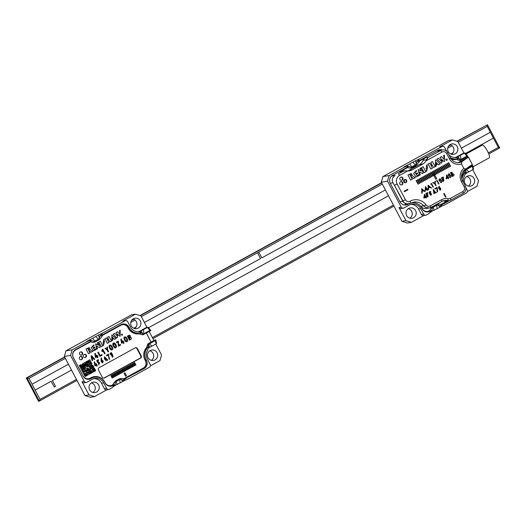 <?xml version="1.0" encoding="UTF-8"?>
<svg xmlns="http://www.w3.org/2000/svg" width="526" height="526" viewBox="0 0 526 526"><rect width="100%" height="100%" fill="white"/><g stroke="black" fill="none" stroke-linecap="round" stroke-linejoin="round"><path stroke-width="0.79" d="M94.733 377.188L93.707 377.359A9.948 9.672 80.7 0 0 90.932 378.273A4.563 4.432 -99.3 0 1 89.676 378.687A4.563 4.432 80.7 0 0 90.932 378.273A9.948 9.672 80.7 0 0 90.702 378.398L91.708 378.233A9.948 9.672 -99.3 0 1 104.838 382.336L105.22 383.066A6.01 5.845 -99.3 0 0 113.149 385.545L115.023 384.513L115.431 382.336L116.193 381.514L119.672 379.601L120.829 379.371L122.966 380.147L125.162 380.173L127.2 379.476L149.423 367.253A2.071 2.012 80.7 0 0 150.226 364.452L147.333 358.969A8.705 8.462 -99.3 0 1 147.55 350.277L148.556 346.746L148.319 344.977M99.835 336.272L102.715 333.037L95.686 336.515L98.434 339.309L99.269 338.481L99.835 336.272L121.006 324.634A6.01 5.845 -99.3 0 1 128.942 327.106L127.93 327.277L128.318 328.007A10.158 9.869 80.7 0 0 137.477 333.379L142.947 334.845L150.837 330.525A4.353 0.967 -118.8 0 0 150.837 330.512L149.969 330.44L147.418 327.409L141.04 330.913A8.705 8.462 -99.3 0 1 139.692 331.505L143.059 334.095L149.969 330.44M127.93 327.277A6.01 5.845 80.7 0 0 122.334 324.108M88.67 379.312A6.01 5.845 80.7 0 0 89.992 378.786M89.676 378.687A4.563 4.432 -99.3 0 1 88.559 378.727M112.143 385.709C111.558 386.051 111.597 386.13 112.262 385.939L113.149 385.545M110.822 386.235A6.01 5.845 80.7 0 0 111.821 385.874M136.747 333.379L137.753 333.214A10.158 9.869 -99.3 0 1 129.324 327.843L128.942 327.106M137.753 333.214L140.942 334.135M147.03 327.422L140.948 315.883L135.478 314.173L122.729 321.182A2.071 2.012 -99.3 0 1 123.354 320.965L125.569 320.604A2.071 2.012 80.7 0 1 127.673 321.675L130.566 327.159A8.705 8.462 -99.3 0 0 137.792 331.761L141.231 332.853L139.837 333.615M125.569 320.604A2.071 2.012 80.7 0 0 124.938 320.821L122.729 321.182M102.715 333.037L124.938 320.821M147.339 345.372L147.799 344.05L149.055 343.149L155.676 339.704A4.353 0.967 61.2 0 1 155.689 339.717L156.485 342.939A0.828 0.809 -99.3 0 1 156.09 343.859L152.073 346.069L148.799 343.544M155.749 339.974L156.413 342.742A0.828 0.809 -99.3 0 1 156.485 342.939M155.788 344.03L161.574 355.004L159.957 360.606L150.436 365.84M150.706 330.361L148.51 327.751A0.828 0.809 -99.3 0 0 148.411 327.599L150.765 330.4M138.206 331.794A8.705 8.462 80.7 0 0 139.837 331.11L146.215 327.606A0.828 0.809 -99.3 0 1 146.465 327.52L147.668 327.323A0.828 0.809 -99.3 0 1 148.411 327.599M146.215 327.606L147.418 327.409A0.828 0.809 -99.3 0 1 147.668 327.323M148.352 348.297A8.705 8.462 -99.3 0 1 148.49 348.192A8.705 8.462 80.7 0 1 149.713 347.364L152.073 346.069M115.023 384.513L112.143 387.747L109.401 389.26A2.071 2.012 80.7 0 1 106.666 388.405L103.773 382.921L101.564 383.283A8.705 8.462 80.7 0 0 93.838 378.674M91.005 378.621A6.01 5.845 -99.3 0 1 83.069 376.143L73.338 357.68A6.01 5.845 -99.3 0 1 75.678 349.56L91.892 340.638L93.871 341.446L98.434 339.309M135.478 314.173L131.487 314.824L65.967 350.849L72.167 349.836L87.664 341.315L89.69 340.611L91.892 340.638M72.167 349.836L70.556 355.438L64.35 356.457L84.975 395.572L88.966 394.921L94.437 396.63L90.446 397.281L84.975 395.572M84.239 381.396A2.071 2.012 80.7 0 0 86.349 382.468L84.134 382.829A2.071 2.012 -99.3 0 1 82.03 381.758L84.239 381.396L70.556 355.438M86.349 382.468A2.071 2.012 80.7 0 0 86.974 382.251L92.287 379.331A8.705 8.462 -99.3 0 1 103.773 382.921M133.006 318.966A5.286 5.135 -99.3 0 1 134.577 328.553M149.779 350.77A5.286 5.135 -99.3 0 1 151.35 360.363M146.346 349.507L145.334 349.672A10.158 9.869 80.7 0 0 145.084 359.817L145.472 360.547L146.484 360.382L146.096 359.652A10.158 9.869 -99.3 0 1 146.346 349.507L147.162 347.508L148.556 346.746M146.484 360.382A6.01 5.845 -99.3 0 1 144.144 368.502L125.51 378.358L144.144 368.502M82.03 381.758L88.966 394.921M87.664 341.315L86.652 341.479L89.663 339.829L91.688 340.605M95.686 336.515L89.663 339.829M64.35 356.457L65.967 350.849M91.346 382.902A5.286 5.135 -99.3 0 1 92.911 392.495M125.227 380.167L114.28 385.86M113.794 386.452L114.142 386.262M106.89 389.786L94.437 396.63M91.669 382.711A5.286 5.135 80.7 0 0 94.976 392.587A5.286 5.135 80.7 0 0 99.197 386.544A5.286 5.135 80.7 0 0 91.669 382.711M133.334 318.769A5.286 5.135 80.7 0 0 136.642 328.645A5.286 5.135 80.7 0 0 140.856 322.602A5.286 5.135 80.7 0 0 133.334 318.769M150.101 350.579A5.286 5.135 80.7 0 0 153.414 360.455A5.286 5.135 80.7 0 0 157.629 354.412A5.286 5.135 80.7 0 0 150.101 350.579M108.77 389.477L106.561 389.838A2.071 2.012 -99.3 0 1 104.45 388.767L101.564 383.283M138.443 331.821A8.705 8.462 80.7 0 0 139.692 331.505M124.701 378.805L125.51 378.358M143.131 368.673A6.01 5.845 80.7 0 0 145.472 360.547M145.334 349.672A10.158 9.869 -99.3 0 1 146.34 348.284L147.339 345.365M111.709 385.946L115.727 380.811L119.146 378.937L121.374 378.385L124.636 378.812L126.523 378.194L122.966 380.147M112.262 385.939L114.208 382.323M123.176 381.291L120.625 379.207M120.165 382.948L119.672 379.601M117.153 384.605L116.068 381.113M155.689 339.717L155.295 340.539L148.51 344.425M147.326 345.023L147.162 347.508M149.713 347.364L148.352 344.043M148.49 348.192L148.464 347.752M143.401 329.618L143.979 334.404M139.837 331.11L141.04 330.913L143.322 334.51M103.392 334.319L100.354 338.514L98.645 340.059L95.232 341.933L93.187 342.452L90.689 341.933L88.335 342.597M98.697 334.858L99.315 338.79M92.675 338.172L95.252 341.624M122.071 335.134L121.513 334.483L121.756 334.181L122.071 335.134L122.137 334.141L121.762 334.181L122.131 334.141M122.321 334.852L121.96 335.049L121.631 334.431L122.426 334.792L121.624 334.431L122.183 334.51M98.454 345.247L97.218 342.899L97.974 342.485C98.967 344.398 101.525 348.304 99.066 347.462L96.054 345.733L97.619 348.699L96.856 349.113L95.561 343.879L98.454 345.247L95.554 343.879M99.598 347.607L99.066 347.462C101.518 348.304 98.96 344.398 97.968 342.485M113.912 338.639L112.354 339.5L112.511 340.506L111.821 340.887L111.854 334.911L116.141 338.514L114.622 339.349L113.899 338.639L112.354 339.5M112.262 346.982C111.644 345.621 111.006 344.99 110.355 345.089C107.58 344.681 109.973 350.211 111.617 349.935C112.998 349.639 113.215 348.659 112.262 346.982M114.07 343.044C114.721 342.945 115.358 343.577 115.976 344.938C115.365 343.577 114.727 342.945 114.076 343.044C111.302 342.63 113.701 348.166 115.339 347.89C116.726 347.594 116.936 346.608 115.983 344.938C116.93 346.608 116.713 347.594 115.339 347.89M127.154 338.797C126.536 337.436 125.898 336.804 125.241 336.903C122.473 336.489 124.866 342.025 126.51 341.749C127.89 341.453 128.107 340.467 127.154 338.797M102.208 351.684L102.655 350.204L104.569 353.834L105.101 353.538L102.826 349.225L102.248 349.54L101.801 350.921L102.208 351.684L102.655 350.204M95.469 357.601L96.902 356.812L95.456 357.601L94.798 353.636L95.344 353.334L95.712 356.733L96.6 356.24L96.146 355.385L96.685 355.089L97.139 355.944L97.586 355.701L97.875 356.273L97.428 356.516L97.889 356.266L97.586 355.701M97.941 357.476L97.428 356.516L97.935 357.476L97.395 357.772L97.941 357.476M96.902 356.812L97.409 357.772M123.649 341.374L123.196 341.617L122.742 340.756L122.21 341.052L122.663 341.913L121.769 342.406L121.407 339.007L120.862 339.309L121.526 343.268L122.959 342.485L123.465 343.445L124.004 343.149L123.649 341.374L123.998 343.149L123.459 343.445M92.694 360.363L92.339 359.048L93.339 358.495L94.22 359.528L94.752 359.232L91.675 355.734L90.998 356.109L92.162 360.658L92.694 360.363L92.155 360.658M101.926 354.557L100.137 355.537L98.316 352.085L97.777 352.381L99.901 356.404L102.228 355.122L101.926 354.557L102.215 355.122L99.887 356.404M106.903 347.364L107.021 349.244L105.548 348.107L104.97 348.429L107.087 350.033L108.08 351.907L108.619 351.611L107.626 349.731L107.488 347.042L106.903 347.364M120.276 344.464L118.744 345.306L118.278 341.111L116.384 342.15L116.68 342.722L118.002 341.999L118.462 346.193L120.579 345.036L120.276 344.464M128.594 335.437L127.364 336.114L129.488 340.138C131.756 339.132 132.039 338.06 130.349 336.923C130.566 335.542 129.988 335.042 128.594 335.437L129.113 335.253M112.327 354.557L111.15 352.644L112.577 354.603L112.597 357.41L112.314 354.557M111.486 352.644L111.499 352.644C110.013 352.959 109.763 353.676 110.749 354.787L111.361 355.004L112.603 357.41M96.784 364.156L96.383 364.38L95.929 363.519L95.456 363.782L95.91 364.643L95.114 365.077L94.627 361.75L94.141 362.013L94.93 365.912L96.205 365.208L96.712 366.175L97.192 365.912L96.784 364.156L97.178 365.912L96.705 366.175M97.797 361.829L97.409 360.954L98.691 360.251L98.388 359.679L96.705 360.606L97.672 362.677L98.296 362.282C99.874 362.48 99.973 363.21 98.612 364.465L98.434 361.559L97.79 361.829L97.402 360.954L98.678 360.251L98.382 359.679M101.196 361.704L102.761 362.835L102.07 359.731L101.4 360.172L101.636 357.897L101.038 358.226L101.196 361.704M106.693 355.846L108.33 354.945L109.152 359.33L109.632 359.067L108.843 356.898L108.599 354.07L106.397 355.28L106.693 355.846L108.323 354.951M106.646 360.093L107.731 360.113L104.49 356.694L105.917 360.744L106.646 360.093L105.91 360.744M111.19 375.334L110.841 375.531L112.189 378.089L112.538 377.898L111.19 375.334L112.531 377.898L112.176 378.089M112.308 374.722L111.953 374.92L113.3 377.477L113.655 377.28L112.308 374.722L113.642 377.287L113.294 377.477M113.419 374.111L113.064 374.308L114.412 376.866L114.767 376.669L113.419 374.111L114.76 376.675L114.405 376.866M114.53 373.499L114.175 373.697L115.529 376.254L115.878 376.057L114.53 373.499L115.871 376.057L115.516 376.254M115.641 372.888L115.293 373.079L116.641 375.643L116.996 375.446L115.641 372.888M116.759 372.276L116.404 372.467L117.752 375.031L118.107 374.834L116.759 372.276M117.87 371.665L117.515 371.856L118.869 374.42L119.218 374.223L117.87 371.665L119.211 374.223L118.856 374.42M118.981 371.054L118.633 371.244L119.981 373.802L120.336 373.611L118.981 371.054L120.322 373.611L119.967 373.808M120.099 370.442L119.744 370.633L121.092 373.19L121.447 373L120.099 370.442L121.434 373L121.085 373.197M121.21 369.831L120.855 370.021L122.203 372.579L122.558 372.388L121.21 369.831L122.551 372.388L122.196 372.586M122.321 369.213L121.966 369.41L123.321 371.967L123.669 371.777L122.321 369.213L123.663 371.777L123.308 371.967M123.432 368.601L123.084 368.798L124.432 371.356L124.787 371.165L123.432 368.601M124.55 367.99L124.195 368.187L125.543 370.745L125.898 370.554L124.55 367.99M125.661 367.378L125.306 367.575L126.661 370.133L127.009 369.936L125.661 367.378L127.003 369.942L126.648 370.133M126.773 366.767L126.424 366.964L127.772 369.522L128.127 369.324L126.773 366.767L128.114 369.331L127.759 369.522M127.89 366.155L127.535 366.352L128.883 368.91L129.238 368.713L127.89 366.155L129.225 368.713L128.877 368.91M129.001 365.544L128.646 365.734L129.994 368.299L130.349 368.101L129.001 365.544L130.343 368.101L129.988 368.299M130.113 364.932L129.764 365.123L131.112 367.687L131.461 367.49L130.113 364.932L131.454 367.49L131.099 367.687M131.23 364.321L130.875 364.511L132.223 367.076L132.578 366.878L131.23 364.321M132.342 363.709L131.987 363.9L133.334 366.458L133.689 366.267L132.342 363.709M133.453 363.098L133.098 363.288L134.452 365.846L134.801 365.655L133.453 363.098L134.794 365.655L134.439 365.853M134.564 362.486L134.215 362.677L135.563 365.235L135.918 365.044L134.564 362.486L135.905 365.044L135.55 365.241M124.951 372.809L124.07 373.296L125.609 376.221L126.496 375.735L124.951 372.809L126.483 375.735L125.602 376.221M139.863 333.668A10.776 10.474 -99.3 0 1 128.265 328.217L127.877 327.488A5.391 5.24 80.7 0 0 120.77 325.265L120.29 325.344A5.391 5.24 -99.3 0 1 121.927 324.779L122.407 324.7M101.709 335.746L120.77 325.265M89.966 342.018L74.955 350.27L90.419 341.953M75.435 350.191A5.391 5.24 80.7 0 0 73.338 357.476L73.239 357.489M82.97 375.958L73.338 357.476M83.075 375.939A5.391 5.24 80.7 0 0 90.183 378.161L90.893 377.773A10.573 10.277 -99.3 0 1 104.838 382.132L105.226 382.862A5.391 5.24 80.7 0 0 112.334 385.085L113.563 384.407M147.28 346.844A10.776 10.474 -99.3 0 0 145.038 360.027L145.419 360.757A5.391 5.24 80.7 0 1 143.322 368.042L123.656 378.858M82.483 352.729A1.657 1.611 80.7 0 0 79.479 353.768A1.657 1.611 80.7 0 0 81.339 355.142A1.657 1.611 80.7 0 0 82.483 352.729M82.372 357.318A1.657 1.611 80.7 0 0 79.367 358.357A1.657 1.611 80.7 0 0 81.228 359.731A1.657 1.611 80.7 0 0 82.372 357.318M86.297 355.162A1.657 1.611 80.7 0 0 83.292 356.201A1.657 1.611 80.7 0 0 85.153 357.575A1.657 1.611 80.7 0 0 86.297 355.162M140.587 358.088L104.464 377.951A1.657 1.611 -99.3 0 1 102.274 377.267L98.421 369.956A1.657 1.611 -99.3 0 1 99.066 367.713L135.189 347.85A1.657 1.611 -99.3 0 1 137.378 348.534L141.231 355.846A1.657 1.611 -99.3 0 1 140.587 358.088L140.107 358.167A1.657 1.611 80.7 0 0 140.751 355.924L136.898 348.613A1.657 1.611 80.7 0 0 135.458 347.732M117.785 334.365L117.252 337.876L116.233 337.429L113.156 334.194L114.681 333.352L117.357 336.153L116.805 333.458L116.036 332.603L117.561 331.768L120.211 334.648L119.402 330.755L120.171 330.335L120.112 336.298L117.771 334.372L117.252 337.876M108.724 339.592L107.679 340.171L108.902 342.492L107.383 343.327L104.95 338.705L106.462 337.87L107.317 339.487L108.363 338.915L107.508 337.291L109.027 336.456L111.466 341.085L109.947 341.92L108.711 339.592L107.666 340.171L108.902 342.492M103.168 344.767L104.187 342.919L103.05 343.162L103.918 339.27L104.279 339.954L103.537 341.4L104.516 341.183L103.53 345.444L103.168 344.767M100.341 341.236L102.78 345.858L101.262 346.693L98.822 342.071L100.341 341.236L102.767 345.858L101.255 346.693M87.914 348.889L90.018 352.874L88.499 353.709L86.06 349.086L89.091 347.541L90.479 349.987L92.878 351.302L91.169 352.242L88.914 350.553C89.683 349.382 89.354 348.83 87.914 348.889L88.342 348.705L87.908 348.896L90.005 352.88L88.493 353.709M93.214 347.712L92.642 346.483L94.134 345.529L93.773 344.846L91.228 347.666L93.602 350.842L96.278 349.435L95.916 348.751L94.43 349.534L93.575 348.396L95.009 347.607L94.647 346.923L93.207 347.712L92.635 346.483L94.121 345.529L93.759 344.852M121.421 334.457L121.927 334.023L122.584 334.806L122.091 335.233L122.578 334.806C121.973 335.45 121.585 335.332 121.421 334.457M138.976 333.832A10.776 10.474 80.7 0 0 139.784 333.642M120.29 325.344L102.018 335.391M74.002 350.947A5.391 5.24 -99.3 0 1 74.955 350.27M88.546 378.727L88.066 378.805A5.391 5.24 -99.3 0 1 85.212 378.45M100.308 377.977A10.573 10.277 80.7 0 0 93.858 376.708M110.697 385.65L110.217 385.729A5.391 5.24 -99.3 0 1 107.363 385.374M103.714 378.148A1.657 1.611 80.7 0 0 103.984 378.03L140.107 358.167M84.377 354.36A1.657 1.611 -99.3 0 1 84.91 357.595M80.452 356.523A1.657 1.611 -99.3 0 1 80.978 359.758M80.563 351.933A1.657 1.611 -99.3 0 1 81.096 355.168M149.213 331.59L153.908 340.486M133.689 366.267L133.328 366.464M132.328 363.709L133.683 366.267M132.578 366.878L132.217 367.076M131.217 364.321L132.565 366.878M125.898 370.554L125.536 370.745M124.537 367.99L125.892 370.554M124.787 371.165L124.425 371.356M123.426 368.608L124.774 371.165M118.107 374.834L117.745 375.031M116.746 372.276L118.094 374.834M116.996 375.446L116.627 375.643M115.635 372.888L116.982 375.446M104.648 357.312L104.253 358.035C104.917 359.856 105.542 360.442 106.127 359.797C105.555 360.442 104.93 359.856 104.26 358.035L104.654 357.312L106.028 358.831L104.963 359.08L106.134 359.797L105.772 360.113M105.502 358.778L106.094 359.14M106.699 359.488L107.718 360.113L107.251 360.363M104.483 356.694L106.693 359.488M108.586 354.07L108.836 356.898L109.625 359.067L109.145 359.33M102.175 360.382L102.57 360.448C101.472 360.52 101.373 361.086 102.254 362.138L102.268 362.138C101.38 361.086 101.485 360.52 102.57 360.448C103.458 361.513 103.359 362.079 102.268 362.138L102.254 362.138M102.064 359.731L102.754 362.835M101.4 360.172L101.623 357.897M98.309 362.282L97.658 362.677M98.434 361.559L98.908 365.031M96.383 364.38L95.923 363.519M95.114 365.077L94.621 361.75M96.205 365.208L94.923 365.912M111.946 355.07L111.703 355.635L111.953 355.07L113.149 356.201L112.176 356.727L111.709 355.629L112.176 356.727L112.715 356.7M111.63 354.471L111.15 354.412C110.493 353.893 110.591 353.511 111.446 353.268C110.585 353.511 110.486 353.893 111.15 354.412L111.821 354.044L111.282 353.275M129.725 339.27L129.034 337.988L129.725 339.27L130.126 337.442L129.034 337.988L130.126 337.442M128.206 336.39L129.212 335.884L129.6 337.015L128.771 337.468L128.193 336.39L128.765 337.468M128.587 335.437C129.975 335.049 130.56 335.542 130.336 336.923L130.336 336.923C132.033 338.06 131.743 339.132 129.475 340.138M129.205 335.884L128.193 336.39M118.744 345.306L118.271 341.111M118.002 341.999L116.673 342.722M120.579 345.036L118.455 346.2M120.27 344.464L120.566 345.036M107.021 349.244L105.542 348.107M107.626 349.731L108.606 351.611L108.067 351.907M107.482 347.042L107.613 349.731M100.137 355.537L98.309 352.085M92.905 358.002L92.162 358.403L91.656 356.536L92.905 358.002M92.175 358.403L91.662 356.536M92.339 359.048L92.681 360.363M93.339 358.495L92.326 359.048M91.669 355.74L94.746 359.232L94.207 359.528M123.196 341.617L122.736 340.763M121.769 342.406L121.401 339.007M122.959 342.485L121.519 343.274M96.672 355.089L97.139 355.944M95.699 356.733L95.337 353.34M102.82 349.225L105.095 353.544L104.556 353.84M124.774 339.119L125.675 340.776L124.498 338.073L125.313 337.56L126.181 338.264L127.003 339.875L126.312 341.144L125.688 340.769L126.312 341.144M125.306 337.56L124.498 338.073L124.767 339.125M125.241 336.903C125.892 336.804 126.523 337.436 127.141 338.797C128.094 340.467 127.884 341.453 126.503 341.749M114.517 346.91L113.36 344.675L114.142 343.702L115.832 346.016L115.141 347.285L114.51 346.917L115.141 347.285M114.07 346.134L114.51 346.917M113.609 345.26L114.057 346.134M113.34 344.214L113.596 345.266M114.135 343.702L113.333 344.214M110.414 345.746L109.625 346.719L110.782 348.962L109.605 346.259L110.421 345.746L111.288 346.456L112.11 348.061L111.413 349.336L110.795 348.962L111.42 349.33M110.348 345.095C110.999 344.997 111.63 345.628 112.248 346.982C113.202 348.653 112.991 349.639 111.611 349.935M117.357 336.153L114.668 333.352M120.211 334.648L117.554 331.768M120.112 336.298L120.165 330.335M107.376 343.327L108.895 342.492M107.317 339.487L106.456 337.87M111.466 341.085L109.02 336.462M109.941 341.92L111.459 341.085M103.537 341.4L104.266 339.954L103.905 339.27M103.53 345.444L104.516 341.19M103.043 343.162L104.181 342.919M91.156 352.242L92.865 351.302L90.465 349.987L89.085 347.548M112.222 338.744L113.373 338.113L111.834 336.541L112.216 338.744L111.828 336.548M111.808 340.887L112.505 340.506L112.34 339.5M116.141 338.514L111.847 334.911M114.609 339.349L116.128 338.514M96.054 345.733L97.606 348.699L96.85 349.119M96.278 349.435L93.602 350.842M95.91 348.758L96.265 349.435M94.641 346.923L95.002 347.607L93.569 348.396L94.43 349.534M122.578 334.806L121.92 334.023M402.732 201.024L403.889 202.622L405.368 203.601L408.347 203.983L410.576 203.115L407.091 204.035L403.889 202.622L394.441 185.297L402.732 201.024L405.434 199.755A3.524 3.426 80.7 0 0 410.083 201.208A12.848 12.492 -99.3 0 1 426.001 204.857A3.524 3.426 80.7 0 0 430.367 205.857L441.511 199.729A10.573 10.277 -99.3 0 1 448.303 198.683A3.314 3.222 80.7 0 0 450.434 198.361L462.788 191.569A3.524 3.426 80.7 0 0 464.156 186.802L461.361 181.503A10.573 10.277 -99.3 0 1 463.8 168.373L461.493 163.987L461.881 161.712L468.462 157.149L472.315 164.467L465.74 169.03A8.705 8.462 80.7 0 0 462.525 180.701L465.319 186A5.391 5.24 80.7 0 1 463.222 193.285A5.391 5.24 80.7 0 0 465.319 186L462.525 180.701A8.705 8.462 80.7 0 1 465.74 169.03L463.8 168.373L461.493 163.987L461.881 161.712L468.462 157.149L472.315 164.467L465.74 169.03L463.8 168.373A10.573 10.277 -99.3 0 0 461.361 181.503L462.525 180.701L461.361 181.503L464.156 186.802L465.319 186L464.156 186.802A3.524 3.426 80.7 0 1 462.788 191.569L463.222 193.285L450.867 200.077L463.222 193.285L462.788 191.569L450.434 198.361L450.867 200.077A5.181 5.036 80.7 0 1 449.296 200.616A5.181 5.036 80.7 0 0 450.867 200.077L450.434 198.361A3.314 3.222 80.7 0 1 448.303 198.683L447.541 200.59A5.181 5.036 80.7 0 0 449.296 200.616A5.181 5.036 80.7 0 1 447.541 200.59A8.705 8.462 -99.3 0 0 444.582 200.531A8.705 8.462 -99.3 0 1 447.541 200.59L444.608 201.07L447.541 200.59L448.303 198.683A10.573 10.277 -99.3 0 0 441.511 199.729L441.945 201.445A8.705 8.462 -99.3 0 1 444.582 200.531A8.705 8.462 -99.3 0 0 441.945 201.445L431.228 207.336L441.945 201.445L441.511 199.729L430.367 205.857L430.794 207.553L431.228 207.336L429.367 207.987L430.794 207.553L430.367 205.857A3.524 3.426 80.7 0 1 426.001 204.857L423.956 206.153L425.639 207.389L427.605 208.007L429.367 207.987L425.639 207.389L421.701 203.924L418.532 202.306L415.034 201.859L410.576 203.115L415.034 201.859L418.532 202.306L421.701 203.924L423.956 206.153L426.001 204.857A12.848 12.492 -99.3 0 0 410.083 201.208L410.563 203.115L410.083 201.208A3.524 3.426 80.7 0 1 405.434 199.755L402.732 201.024M392.988 182.759L394.441 185.297L392.988 182.759L390.213 183.212L392.988 182.759C391.554 179.714 392.284 177.282 395.171 175.46C392.284 177.282 391.554 179.714 392.988 182.759M443.142 200.906A8.705 8.462 -99.3 0 1 444.608 201.07A5.181 5.036 -99.3 0 0 446.364 201.096A5.181 5.036 -99.3 0 1 444.608 201.07A8.705 8.462 -99.3 0 0 443.142 200.906M426.402 208.474A6.22 6.042 -99.3 0 1 420.754 206.271L423.64 205.797L420.754 206.271A10.776 10.474 80.7 0 1 422.095 208.395A10.776 10.474 80.7 0 0 420.754 206.271A6.22 6.042 -99.3 0 0 426.402 208.474L429.334 207.994L426.402 208.474M440.624 204.575L447.192 200.965L440.624 204.575M429.301 210.801A5.391 5.24 -99.3 0 1 422.095 208.395L422.095 208.395A5.391 5.24 -99.3 0 0 429.301 210.801L430.176 210.321L429.301 210.801M461.493 176.545A10.776 10.474 -99.3 0 1 464.261 172.561A10.776 10.474 -99.3 0 0 461.493 176.545M473.005 166.768L473.282 167.288L473.005 166.768L489.292 157.807A7.252 1.611 61.2 0 0 487.477 151.172A7.252 1.611 61.2 0 0 482.303 145.091L466.003 154.052M472.295 165.42L471.934 164.73L472.295 165.42M467.976 157.228L459.126 162.1L467.976 157.228L467.607 156.524L467.976 157.228M457.929 162.639A8.705 8.462 80.7 0 0 459.126 162.1L462.012 161.627L459.126 162.1A8.705 8.462 80.7 0 1 457.929 162.639M466.536 154.486L466.812 155.019L466.536 154.486M451.242 159.102A10.776 10.474 80.7 0 0 456.831 159.385A10.776 10.474 80.7 0 1 451.242 159.102M450.572 158.03A8.705 8.462 80.7 0 0 461.881 161.712A8.705 8.462 80.7 0 1 450.572 158.03L449.414 158.832A10.573 10.277 80.7 0 0 461.493 163.987A10.573 10.277 80.7 0 1 449.414 158.832L446.62 153.533A3.524 3.426 80.7 0 0 441.965 152.08L440.67 150.508A5.391 5.24 -99.3 0 1 447.777 152.731L450.572 158.03L449.414 158.832L446.62 153.533A3.524 3.426 80.7 0 0 441.965 152.08L440.67 150.508A5.391 5.24 -99.3 0 1 447.777 152.731L450.572 158.03M426.336 159.812L428.315 157.3L440.67 150.508L437.251 151.067L440.67 150.508L428.315 157.3L425.968 160.877L441.965 152.08L425.968 160.877A8.705 8.462 80.7 0 1 422.713 164.086A8.705 8.462 80.7 0 0 425.968 160.877L426.336 159.812L423.128 160.338A5.181 5.036 -99.3 0 1 425.383 157.78L428.315 157.3L425.383 157.78L418.689 161.456L425.383 157.78A5.181 5.036 -99.3 0 0 423.128 160.338A8.705 8.462 80.7 0 1 419.347 164.631A8.705 8.462 80.7 0 0 423.128 160.338L426.336 159.812M416.441 203.352A10.776 10.474 80.7 0 0 412.187 202.398A10.776 10.474 80.7 0 1 416.441 203.352M397.143 184.034L405.434 199.755L397.143 184.034L394.441 185.297L397.143 184.034A6.424 6.246 80.7 0 1 399.648 175.349L407.676 170.937A8.705 8.462 80.7 0 0 412.088 169.924L422.713 164.086L419.347 164.631L408.722 170.477L419.347 164.631L422.713 164.086L412.088 169.924L408.722 170.477A8.705 8.462 80.7 0 1 407.735 170.937A8.705 8.462 80.7 0 0 408.722 170.477L412.088 169.924A8.705 8.462 80.7 0 1 407.676 170.937L404.369 170.812L407.676 170.937L399.648 175.349A6.424 6.246 80.7 0 0 397.143 184.034M402.712 182.469A1.657 1.611 -99.3 0 1 401.568 184.889A1.657 1.611 -99.3 0 1 399.707 183.508A1.657 1.611 -99.3 0 1 402.712 182.469A1.657 1.611 -99.3 0 1 401.568 184.889A1.657 1.611 -99.3 0 1 399.707 183.508A1.657 1.611 -99.3 0 1 402.712 182.469M406.611 180.333A1.657 1.611 -99.3 0 1 405.461 182.746A1.657 1.611 -99.3 0 1 403.606 181.371A1.657 1.611 -99.3 0 1 406.611 180.333A1.657 1.611 -99.3 0 1 405.461 182.746A1.657 1.611 -99.3 0 1 403.606 181.371A1.657 1.611 -99.3 0 1 406.611 180.333M402.824 177.919A1.657 1.611 -99.3 0 1 401.68 180.333A1.657 1.611 -99.3 0 1 399.819 178.958A1.657 1.611 -99.3 0 1 402.824 177.919A1.657 1.611 -99.3 0 1 401.68 180.333A1.657 1.611 -99.3 0 1 399.819 178.958A1.657 1.611 -99.3 0 1 402.824 177.919M398.346 173.777L404.369 170.812L399.793 171.844L407.387 167.676L399.793 171.844A5.181 5.036 -99.3 0 1 401.364 171.305L404.369 170.812L401.364 171.305A5.181 5.036 -99.3 0 0 399.793 171.844L402.725 171.364L398.346 173.777L399.648 175.349L398.346 173.777M404.56 182.627A6.01 5.845 80.7 0 0 404.303 179.714A6.01 5.845 80.7 0 1 404.56 182.627M402.232 182.548A1.657 1.611 -99.3 0 1 401.325 184.909A1.657 1.611 -99.3 0 0 400.792 181.674A1.657 1.611 -99.3 0 1 402.232 182.548M406.131 180.405A1.657 1.611 -99.3 0 1 405.217 182.765A1.657 1.611 -99.3 0 0 404.691 179.53A1.657 1.611 -99.3 0 1 406.131 180.405M402.344 177.998A1.657 1.611 -99.3 0 1 401.437 180.352A1.657 1.611 -99.3 0 0 400.904 177.117A1.657 1.611 -99.3 0 1 402.344 177.998M87.323 362.545L86.79 362.841L87.323 362.545L87.901 363.644L87.369 363.933L87.658 364.485L88.723 363.9L87.658 364.485M87.277 361.158L85.685 362.033L86.264 363.131L85.731 363.427L86.264 363.131L85.679 362.033L87.277 361.158L87.566 361.704L86.507 362.289L86.797 362.841M89.834 364.702L90.367 364.413L90.314 363.025L90.603 363.571L89.834 364.702L88.723 363.9M92.629 367.411L93.496 369.055L92.629 367.411L91.037 368.285L91.327 368.838L92.675 368.798L93.253 369.896L93.786 369.607L93.832 370.994L94.89 370.409L94.318 369.311L94.851 369.022L95.719 370.666L85.094 376.511L79.308 365.537L80.905 364.663L81.195 365.215L80.13 365.794L80.419 366.346L82.01 365.471L81.721 364.919L82.253 364.63L83.364 365.432L83.897 365.143L83.312 364.045L82.786 364.334L82.497 363.788L84.62 362.618L85.731 363.427M86.553 363.683L87.132 364.774L86.547 363.683L85.777 364.814L85.199 363.716L84.14 364.301L85.245 365.103L84.186 365.688L84.765 366.786L84.232 367.076L83.654 365.984M84.423 364.847L84.956 364.557M83.364 365.432L83.897 365.143L83.318 364.045M84.226 367.076L83.654 365.978L83.121 366.274L82.832 365.728L81.241 366.602L81.53 367.148L80.997 367.444L81.576 368.535L82.109 368.246L81.576 368.535M85.192 371.501L85.725 371.211L85.192 371.501L84.324 369.857L84.857 369.561L84.278 368.47L84.811 368.174L84.522 367.628L83.456 368.213L84.522 367.628M83.601 372.375L84.66 371.79L83.555 370.988L83.023 371.277L83.601 372.375L84.66 371.797L84.37 371.244M83.41 366.819L82.878 367.115L83.41 366.819L83.7 367.372L82.635 367.957L82.687 369.344L82.155 369.633L82.733 370.731L83.502 369.6L83.213 369.048L83.746 368.759L83.456 368.213L83.746 368.759L82.977 369.89L83.266 370.442L82.733 370.731M94.89 370.409L94.318 369.311L94.851 369.022M93.832 370.994L94.897 370.409M91.419 371.612L90.84 370.514L89.249 371.395L89.538 371.941L90.597 371.356L91.176 372.454L93.306 371.284L92.431 369.64L91.662 370.771L91.951 371.323L91.419 371.612L90.84 370.521M91.176 372.454L93.306 371.284L92.438 369.64M87.316 370.33L86.257 370.915L87.316 370.33L87.895 371.428L88.427 371.139L87.27 368.943L87.796 368.654L88.67 370.297L89.203 370.002L89.492 370.554L90.551 369.969L90.262 369.423L90.794 369.127L90.216 368.029L90.742 367.74L90.163 366.642L90.696 366.352L91.807 367.155L92.872 366.569L91.807 367.155M90.117 373.039L90.65 372.75L90.36 372.198L89.828 372.493L90.117 373.039L90.65 372.75L90.354 372.198M87.119 372.559L86.547 371.468L86.014 371.757L86.882 373.401L86.106 374.532L86.395 375.084L87.461 374.499L87.165 373.953L87.941 372.816L88.23 373.368L89.584 373.328L89.006 372.237L88.473 372.526L88.184 371.981L87.125 372.559L86.54 371.468M89.052 373.624L89.584 373.328L89.006 372.237M86.395 375.084L87.461 374.499L87.171 373.953L87.941 372.816M85.337 375.669L85.863 375.373L85.574 374.828L85.048 375.117L85.337 375.669L85.863 375.373L85.574 374.828M84.18 373.473L84.758 374.571L85.817 373.986L85.238 372.888L84.18 373.473M85.087 376.511L79.308 365.537L80.905 364.663M86.257 370.915L85.968 370.37L87.027 369.785L86.448 368.687L88.046 367.812L88.914 369.456L89.972 368.871L89.348 366.385L88.815 366.675L87.71 365.872L86.935 367.003L86.356 365.912L87.947 365.031L89.058 365.84L90.124 365.254L90.406 365.8L90.945 365.511L91.228 366.057L91.761 365.767L92.872 366.569L92.583 366.024M88.039 367.812L88.914 369.456M88.769 365.294L89.058 365.84M85.094 368.726L85.869 367.589L85.002 365.945L87.132 364.774L85.002 365.945L85.869 367.589L85.094 368.726L85.718 371.211M82.878 367.115L82.589 366.563L82.056 366.859L82.102 368.246M83.844 371.534L83.549 370.988M90.314 363.025L88.966 363.058L88.677 362.513L88.144 362.802L87.855 362.256L88.381 361.96L87.809 360.869L88.335 360.573L88.92 361.671L89.446 361.382L88.868 360.284L89.933 359.699L90.511 360.797L89.736 361.927L90.025 362.473L91.09 361.895L90.025 362.473M93.496 369.055L94.562 368.47L94.272 367.924L93.74 368.213L93.161 367.122L93.694 366.826L92.826 365.182L92.293 365.471L91.182 364.669L91.958 363.538L91.669 362.986L91.136 363.282L91.09 361.895M87.947 365.031L88.236 365.583M90.124 365.254L90.413 365.8M90.945 365.511L91.235 366.057M91.761 365.767L92.05 366.313M90.991 366.898L91.517 366.609M89.492 370.554L90.551 369.969L90.262 369.423L90.794 369.127L90.17 366.642L90.702 366.352M88.67 370.297L89.203 370.002M87.895 371.428L88.427 371.139L87.27 368.943L87.803 368.654M89.348 366.385L88.815 366.681M88.526 366.129L88 366.425M87.704 365.872L86.935 367.003M85.1 368.726L85.725 371.211M82.589 366.563L82.056 366.859L82.109 368.246M83.121 366.274L82.832 365.721M85.777 364.814L85.199 363.716M89.538 371.941L90.597 371.356M88.23 373.368L88.763 373.072M88.473 372.526L88.184 371.981M84.758 374.571L85.817 373.986L85.238 372.888M93.253 369.896L93.786 369.607M92.149 369.094L92.675 368.798M91.327 368.838L91.859 368.542M94.272 367.924L93.74 368.213M92.826 365.182L92.293 365.471M92.004 364.926L91.471 365.215M91.669 362.986L91.136 363.282M88.92 361.671L89.446 361.382L88.874 360.284L89.933 359.699M88.144 362.802L87.855 362.256L88.388 361.96L87.809 360.869L88.342 360.573M88.96 363.058L88.677 362.513M89.782 363.315L89.499 362.769M89.538 364.156L89.012 364.446M84.91 363.17L85.442 362.874M82.786 364.334L82.497 363.788L84.62 362.618M82.543 365.175L83.075 364.886M80.419 366.346L82.01 365.465L81.721 364.919L82.253 364.63M457.225 141.382L487.457 124.761L456.884 141.277M488.332 152.921L498.346 147.411L487.267 126.391L487.457 124.761L499.7 147.977L488.779 153.98M76.974 380.397L39.292 401.121L27.05 377.905L26.471 377.997L38.714 401.213L26.471 377.997L64.645 357.009L26.3 378.023L64.619 356.957M65.356 358.364L28.983 378.372L27.05 377.905L64.737 357.18M131.507 320.472L133.768 319.229M140.251 315.666L381.712 182.903M448.481 146.189L450.743 144.946M450.512 144.847L448.744 145.82L450.512 144.847M381.62 182.732L139.988 315.58L381.62 182.732M133.538 319.131L131.77 320.104L133.538 319.131M28.983 378.372L40.061 399.392L39.292 401.121L38.543 401.239L26.3 378.023M487.267 126.391L458.297 142.316M452.038 145.761L447.711 148.141M382.33 184.087L141.323 316.599M258.739 252.033L261.823 257.891L385.413 189.932L261.823 257.891L258.739 252.039M490.35 132.243L461.381 148.168L490.35 132.236M453.077 152.737L450.769 154L453.077 152.737M135.064 320.038L130.737 322.418M260.587 258.568L144.407 322.451L260.587 258.568L257.503 252.723L260.587 258.568M136.102 327.014L133.795 328.283L136.102 327.014M68.446 364.216L32.06 384.223L68.446 364.216M35.15 390.068L51.173 381.258L54.257 387.11L55.5 386.426L52.416 380.574L71.529 370.067L52.416 380.574L55.5 386.426L54.257 387.11L51.173 381.258L35.143 390.068M40.061 399.392L76.441 379.391M152.395 337.626L393.415 205.107M148.523 327.731L388.504 195.784L148.523 327.731M465.497 153.454L493.434 138.088L465.497 153.454M393.948 206.12L152.934 338.639M499.7 147.977L498.346 147.411M131.868 319.986L133.466 319.104M139.909 315.561L381.593 182.68M448.842 145.702L450.44 144.821M405.645 205.035A6.01 5.845 80.7 0 0 406.966 204.509L408.682 203.95A9.948 9.672 -99.3 0 1 408.807 203.891M407.742 204.081A9.948 9.672 80.7 0 0 407.676 204.121L406.966 204.509M406.644 204.41A4.563 4.432 80.7 0 0 407.703 204.088A4.563 4.432 -99.3 0 1 405.533 204.443M450.881 158.563A10.158 9.869 80.7 0 0 454.451 159.095M441.452 150.081A6.01 5.845 80.7 0 0 439.309 149.825M429.117 211.426C428.532 211.774 428.572 211.846 429.236 211.656L430.123 211.261A6.01 5.845 -99.3 0 1 422.194 208.783L421.813 208.053A9.948 9.672 -99.3 0 0 410.352 203.233M427.796 211.952A6.01 5.845 80.7 0 0 428.795 211.59M453.714 159.095L454.727 158.931A10.158 9.869 -99.3 0 1 450.427 157.754M454.727 158.931L459.921 160.568L467.811 156.242A4.353 0.967 -118.8 0 0 467.811 156.235L466.943 156.163L464.392 153.125L458.014 156.63A8.705 8.462 -99.3 0 1 456.667 157.221L460.033 159.819L466.943 156.163M448.816 154.703A8.705 8.462 -99.3 0 0 454.766 157.484L458.205 158.569L456.805 159.339M464.004 153.145L457.916 141.599L452.452 139.89L439.703 146.899A2.071 2.012 -99.3 0 1 440.328 146.682L442.544 146.32A2.071 2.012 80.7 0 1 444.648 147.392L446.725 151.33M442.544 146.32A2.071 2.012 80.7 0 0 441.912 146.537L439.703 146.899M419.689 158.76L412.66 162.232L415.408 165.032L416.244 164.197L416.809 161.995L419.689 158.76L441.912 146.537M442.465 149.917A6.01 5.845 -99.3 0 0 437.98 150.351L420.366 160.035L417.328 164.23L415.619 165.775L412.206 167.656L410.162 168.175L407.657 167.656L405.638 168.149L392.652 175.276A6.01 5.845 -99.3 0 0 390.312 183.403L400.043 201.866A6.01 5.845 -99.3 0 0 407.979 204.344M472.723 165.572L472.657 165.434A4.353 0.967 61.2 0 1 472.657 165.434L464.774 169.773L463.307 174.007A10.158 9.869 -99.3 0 0 462.308 175.388L463.321 175.224L464.136 173.232L465.53 172.462L464.524 175.993A8.705 8.462 -99.3 0 0 463.524 182.594M472.723 165.69L472.959 166.676M473.124 167.373L473.387 168.458A0.828 0.809 -99.3 0 1 473.065 169.582L469.047 171.785L465.773 169.26M472.762 169.747L478.548 180.72L476.931 186.322L467.41 191.563M467.68 156.077L466.851 155.098M466.365 154.519L465.484 153.467A0.828 0.809 -99.3 0 0 465.385 153.322L467.811 156.235M455.181 157.511A8.705 8.462 80.7 0 0 456.811 156.827L463.189 153.322A0.828 0.809 -99.3 0 1 463.439 153.237L464.642 153.04A0.828 0.809 -99.3 0 1 465.385 153.322M463.189 153.322L464.392 153.125A0.828 0.809 -99.3 0 1 464.642 153.04M465.326 174.021A8.705 8.462 -99.3 0 1 465.464 173.909A8.705 8.462 80.7 0 1 466.687 173.087L469.047 171.785M430.123 211.261L431.997 210.236L429.117 213.471L426.376 214.976A2.071 2.012 80.7 0 1 423.64 214.121L420.747 208.638L418.538 209A8.705 8.462 80.7 0 0 410.813 204.39M452.452 139.89L448.454 140.547L382.941 176.572L389.141 175.552L404.639 167.031L406.664 166.334L408.866 166.361L410.845 167.163L415.408 165.032M389.141 175.552L387.53 181.154L381.324 182.174L401.949 221.295L405.94 220.637L411.411 222.347L407.42 223.004L401.949 221.295M401.213 207.119A2.071 2.012 80.7 0 0 403.324 208.191L401.108 208.552A2.071 2.012 -99.3 0 1 399.004 207.481L401.213 207.119L387.53 181.154M403.324 208.191A2.071 2.012 80.7 0 0 403.948 207.967L409.261 205.048A8.705 8.462 -99.3 0 1 420.747 208.638M449.98 144.683A5.286 5.135 -99.3 0 1 451.551 154.269M466.753 176.493A5.286 5.135 -99.3 0 1 468.324 186.079M461.94 179.307A10.158 9.869 -99.3 0 1 463.321 175.224M448.553 200.741L442.484 204.075L443.497 203.91L449.592 200.564M442.202 205.883L437.139 208.671L436.646 205.318L437.803 205.087L439.94 205.87L442.136 205.896L444.168 205.193L466.391 192.97A2.071 2.012 80.7 0 0 467.2 190.169L465.885 187.67M399.004 207.481L405.94 220.637M404.639 167.031L403.626 167.202L406.637 165.545L408.663 166.321M412.66 162.232L406.637 165.545M381.324 182.174L382.941 176.572M408.314 208.625A5.286 5.135 -99.3 0 1 409.885 218.211M437.139 208.671L431.248 211.577M430.768 212.175L431.116 211.978M423.864 215.502L411.411 222.347M408.643 208.427A5.286 5.135 80.7 0 0 411.95 218.303A5.286 5.135 80.7 0 0 416.165 212.261A5.286 5.135 80.7 0 0 408.643 208.427M450.309 144.492A5.286 5.135 80.7 0 0 453.616 154.368A5.286 5.135 80.7 0 0 457.83 148.319A5.286 5.135 80.7 0 0 450.309 144.492M467.075 176.295A5.286 5.135 80.7 0 0 470.389 186.178A5.286 5.135 80.7 0 0 474.603 180.129A5.286 5.135 80.7 0 0 467.075 176.295M425.744 215.193L423.535 215.555A2.071 2.012 -99.3 0 1 421.425 214.483L418.538 209M455.417 157.537A8.705 8.462 80.7 0 0 456.667 157.221M411.7 202.911L410.681 203.075A9.948 9.672 80.7 0 0 410.622 203.089M462.308 175.388A10.158 9.869 80.7 0 0 461.512 177.052M423.391 210.117A4.563 4.432 -99.3 0 1 423.042 210.005M441.676 204.522L442.484 204.075M428.683 211.662L432.701 206.527L436.113 204.653L438.349 204.101L441.603 204.535L443.497 203.91L439.94 205.87M429.236 211.656L431.175 208.079M431.997 210.236L432.405 208.053L433.168 207.231L436.646 205.318M440.15 207.014L437.599 204.923M434.128 210.321L433.043 206.83M472.657 165.434L472.269 166.255L465.484 170.141L465.53 172.462M464.3 170.74L464.136 173.232M465.484 170.141L465.293 170.7M466.687 173.087L465.326 169.766M465.464 173.909L465.438 173.468M460.375 155.334L460.954 160.121M456.811 156.827L458.014 156.63L460.296 160.226M415.672 160.581L416.29 164.506M409.649 163.888L412.226 167.34M443.674 193.588L445.601 197.243L446.074 196.987L444.148 193.331L443.674 193.588M438.533 188.295L439.085 188.367L440.17 190.313L440.104 187.815L439.118 186.25L438.533 188.295M434.838 188.604L435.061 189.038L436.797 188.084L437.237 191.944L437.685 191.694L437.132 187.341L434.838 188.604M436.297 192.391L435.515 192.378L433.24 189.465L433.97 193.693L435.337 192.772L436.337 192.799L436.297 192.391M430.498 192.128L430.912 191.858L429.841 191.352L430.919 195.409L430.498 192.661L429.532 193.746C428.979 192.398 429.177 191.76 430.13 191.832L430.498 192.128M427.29 196.119L426.856 196.415L428.052 196.98L427.73 194.12L426.777 194.857L426.454 193.772L427.868 192.996L427.638 192.562L425.876 193.535L426.527 195.6L427.723 194.613L428.092 196.527L427.29 196.119M425.541 197.243L426.001 198.118L426.435 197.881L425.975 197L426.454 196.737L426.238 196.329L425.758 196.593L424.508 194.219L423.785 197.677L424.002 198.085L425.541 197.243M409.971 174.875C411.523 174.823 411.884 175.428 411.062 176.703L413.515 178.57L415.349 177.564L412.746 176.098L411.214 173.416L407.972 175.066L410.648 180.148L412.279 179.254L409.971 174.875L410.431 174.678M417.67 173.534L417.276 172.784L415.737 173.633C414.929 172.272 415.251 171.483 416.704 171.259L416.309 170.509L413.594 173.56L416.191 177.058L419.058 175.546L418.663 174.796L417.065 175.638L416.132 174.382L417.67 173.534M421.911 173.429C422.884 173.79 423.233 173.416 422.963 172.311L420.682 167.978L419.866 168.425L421.227 171.009L418.078 169.484L419.544 175.217L420.359 174.77L418.643 171.515L422.49 173.593M421.53 167.623L424.206 172.692L425.836 171.798L423.16 166.729L421.53 167.623M426.264 165.979L427.388 165.361L426.994 164.612L426.119 168.853L427.309 168.603L426.238 170.608L426.632 171.358L427.625 166.716L426.612 166.933L426.264 165.979M430.794 169.07L432.425 168.175L431.077 165.624L432.201 165.006L433.549 167.557L435.18 166.663L432.503 161.581L430.873 162.481L431.807 164.257L430.682 164.875L429.749 163.099L428.118 163.994L430.794 169.07M435.495 166.486L436.238 166.078L436.054 164.973L437.731 164.053L438.5 164.835L440.13 163.934L436.179 160.134L435.462 159.957L435.495 166.486M438.513 158.273L436.876 159.174L441.347 163.244L442.327 161.475L441.873 159.417L443.352 161.094L444.417 161.548L444.411 155.032L443.589 155.486L444.503 159.746L441.61 156.57L439.973 157.471L440.808 158.411L441.432 161.364L438.513 158.273M447.153 159.312A0.723 0.704 80.7 0 0 445.838 159.766A0.723 0.704 80.7 0 0 446.646 160.371A0.723 0.704 80.7 0 0 447.153 159.312M448.665 162.666L448.237 162.896L450.171 166.558L450.591 166.321L448.665 162.666M447.324 163.402L446.903 163.632L448.829 167.288L449.257 167.058L447.324 163.402M445.989 164.138L445.561 164.368L447.488 168.024L447.915 167.794L445.989 164.138M444.648 164.875L444.227 165.105L446.153 168.761L446.581 168.53L444.648 164.875M443.313 165.611L442.885 165.841L444.812 169.497L445.239 169.267L443.313 165.611M441.971 166.347L441.551 166.578L443.477 170.233L443.898 170.003L441.971 166.347M440.637 167.077L440.209 167.314L442.136 170.97L442.563 170.733L440.637 167.077M439.295 167.814L438.875 168.05L440.801 171.706L441.222 171.469L439.295 167.814M437.961 168.55L437.533 168.787L439.46 172.443L439.887 172.206L437.961 168.55M436.619 169.287L436.199 169.523L438.125 173.179L438.546 172.942L436.619 169.287M435.285 170.023L434.857 170.26L436.784 173.915L437.211 173.679L435.285 170.023M433.943 170.759L433.516 170.996L435.449 174.652L435.87 174.415L433.943 170.759M432.181 171.726L435.719 179.215L436.777 178.63L432.609 171.496L432.181 171.726M431.267 172.232L430.84 172.462L432.773 176.118L433.194 175.888L431.267 172.232M429.926 172.969L429.505 173.199L431.432 176.854L431.859 176.624L429.926 172.969M428.591 173.705L428.164 173.935L430.09 177.591L430.518 177.361L428.591 173.705M427.25 174.441L426.829 174.671L428.756 178.327L429.183 178.097L427.25 174.441M425.915 175.171L425.488 175.408L427.414 179.064L427.842 178.833L425.915 175.171M424.574 175.908L424.153 176.144L426.08 179.8L426.501 179.563L424.574 175.908M423.239 176.644L422.812 176.881L424.738 180.536L425.166 180.3L423.239 176.644M421.898 177.38L421.477 177.617L423.404 181.273L423.825 181.036L421.898 177.38M420.563 178.117L420.136 178.353L422.062 182.009L422.49 181.772L420.563 178.117M419.222 178.853L418.801 179.09L420.728 182.746L421.148 182.509L419.222 178.853M417.887 179.59L417.46 179.82L419.386 183.482L419.814 183.245L417.887 179.59M416.546 180.326L416.119 180.556L418.052 184.212L418.472 183.982L416.546 180.326M426.895 188.998L425.554 186.454L425.034 190.478L426.731 189.544L427.178 190.399L427.533 190.202L427.329 188.768L426.895 188.998M431.622 187.953L428.039 185.205L428.21 189.827L428.605 189.61L428.526 188.104L430.051 187.263L431.241 188.163L431.622 187.953M431.419 183.35L430.702 184.205L431.261 183.896L432.997 187.197L433.345 187.006L431.419 183.35M433.108 182.423L432.694 182.647L434.844 183.929L435.765 185.671L436.12 185.481L435.193 183.732L435.311 181.207L434.903 181.431L434.805 183.429L433.108 182.423M437.073 180.24L436.35 181.095L436.909 180.793L438.645 184.087L439 183.896L437.073 180.24M438.875 180.162L441.143 182.765L442.149 181.22L439.874 178.656L438.875 180.162M441.36 177.88L443.286 181.542L443.313 176.979L441.36 177.88M448.067 177.361L446.719 174.816L446.206 178.84L447.896 177.906L448.343 178.761L448.698 178.564L448.251 177.716L448.678 177.479L448.067 177.361M448.014 175.138L450.276 177.742L451.288 176.197L449.007 173.633L448.014 175.138M451.203 172.469L450.506 172.857L452.432 176.512C454.523 175.303 454.635 174.382 452.761 173.758L451.827 172.226L451.203 172.469M421.661 188.716L425.238 191.464L424.863 191.668L423.667 190.774L422.141 191.615L422.227 193.121L421.832 193.338L421.661 188.716M407.939 189.774L404.395 191.727L404.139 191.24L407.683 189.294L407.939 189.774M435.909 164.151L435.443 161.752L437.145 163.468L435.909 164.151M425.738 187.67L426.547 189.196L425.501 189.768L425.738 187.67M428.499 187.664L428.407 186.007L429.709 187L428.499 187.664M440.255 182.068L439.927 179.05L441.768 181.24L441.117 182.377L440.255 182.068M443.852 180.78L443.444 181.01L441.886 178.051L443.346 177.407L443.852 180.78M446.909 176.032L447.711 177.558L446.666 178.13L446.909 176.032M449.388 177.045L449.059 174.027L450.9 176.217L450.249 177.354L449.388 177.045M451.656 174.191L451.038 173.021L451.86 172.64L451.656 174.191M452.59 175.96L451.847 174.56L452.814 174.126L452.59 175.96M422.115 191.175L422.03 189.511L423.325 190.504L422.115 191.175M424.456 195.185L425.324 196.829L424.212 197.441L424.456 195.185M430.294 194.798C429.61 193.765 429.801 193.226 430.86 193.18C431.813 194.396 431.629 194.942 430.294 194.798L430.919 194.968M430.505 193.141L430.86 193.18M435.009 192.312L434.16 192.332L434.805 192.7L433.93 193.213L433.253 189.952L435.009 192.312M434.233 192.746L434.805 192.7M438.98 187.986C438.303 187.368 438.434 186.94 439.381 186.717C440.058 187.368 439.927 187.789 438.98 187.986L439.256 188.006M439.631 189.741C439.013 188.814 439.236 188.308 440.308 188.216C441.196 189.222 440.972 189.728 439.631 189.741L440.19 189.866M439.953 188.196L440.308 188.216M104.45 388.767L106.666 388.405M91.708 378.233L90.702 378.398M146.096 359.652L145.084 359.817M129.324 327.843L128.318 328.007M155.295 340.539L156.09 343.859M151.08 342.038L146.392 333.142M103.984 378.03L104.464 377.951M137.378 348.534L136.898 348.613M140.751 355.924L141.231 355.846M399.944 201.675L402.824 201.202L399.944 201.675M447.777 152.731L446.62 153.533L447.777 152.731M391.923 175.993L395.171 175.46L391.923 175.993M416.809 161.995L420.366 160.035M405.309 168.313L408.866 166.361M421.425 214.483L423.64 214.121M408.682 203.95L407.676 204.121M472.269 166.255L473.065 169.582M93.181 342.452L90.689 341.933M446.364 201.096L449.296 200.616L446.364 201.096M427.184 211.445L427.664 211.367L427.184 211.445M442.3 149.943L438.888 150.502L442.3 149.943M405.033 204.529L408.373 203.976L405.033 204.529M472.723 165.585L473.459 168.655M454.444 159.095L457.916 159.858M410.155 168.169L407.657 167.656"/></g></svg>

